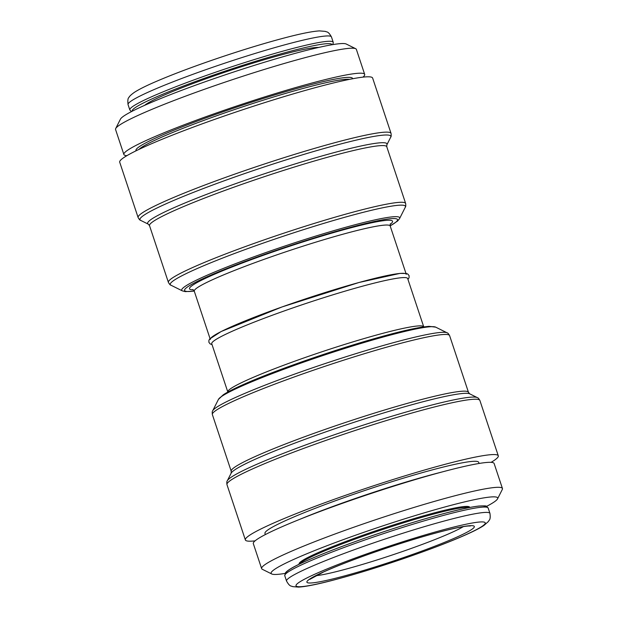 <?xml version="1.0" encoding="UTF-8"?>
<svg xmlns="http://www.w3.org/2000/svg" width="618" height="618" viewBox="0 0 618 618"><rect width="100%" height="100%" fill="white"/><g stroke="black" fill="none" stroke-linecap="round" stroke-linejoin="round"><path stroke-width="0.93" d="M362.944 77.142A126.891 10.398 161.6 0 0 364.682 74.384L356.37 49.394A126.891 10.398 161.6 0 0 355.69 48.714L346.25 44.025A119.382 9.78 161.6 0 0 230.514 73.063A119.382 9.78 161.6 0 0 120.448 119.143L115.697 128.552A126.891 10.398 161.6 0 0 115.558 129.502L123.87 154.492A126.891 10.398 161.6 0 0 126.914 155.659M355.69 48.714A126.891 10.398 161.6 0 0 232.685 79.583A126.891 10.398 161.6 0 0 115.697 128.552M364.682 74.384A126.891 10.398 161.6 0 0 240.997 104.573A126.891 10.398 161.6 0 0 123.87 154.492M391.039 133.388L372.631 78.053A133.279 10.923 161.6 0 0 242.719 109.757A133.279 10.923 161.6 0 0 119.707 162.186L138.115 217.528C139.166 219.398 140.031 220.356 140.695 220.394A132.175 10.83 161.6 0 1 261.993 167.687A132.175 10.83 161.6 0 1 390.684 137.235C391.202 136.802 391.318 135.52 391.039 133.388A133.279 10.923 161.6 0 0 261.128 165.091A133.279 10.923 161.6 0 0 138.115 217.528M406.258 274.284A103.245 8.459 161.6 0 0 305.624 298.842A103.245 8.459 161.6 0 0 210.329 339.46M423.732 326.829L407.671 278.54A103.245 8.459 161.6 0 0 307.038 303.106A103.245 8.459 161.6 0 0 211.742 343.716L227.81 392.005A103.245 8.459 161.6 0 1 323.098 351.387A103.245 8.459 161.6 0 1 423.732 326.829L423.755 326.883M491.086 462.341A133.279 10.923 161.6 0 0 498.293 455.814A133.279 10.923 161.6 0 0 368.382 487.517A133.279 10.923 161.6 0 0 245.369 539.947A133.279 10.923 161.6 0 0 255.056 540.858M479.081 463.461L478.703 462.326A112.63 9.231 161.6 0 0 368.915 489.124A112.63 9.231 161.6 0 0 264.96 533.427L265.338 534.562M486.575 506.374A119.382 9.78 161.6 0 0 497.552 498.857L502.303 489.448A126.891 10.398 161.6 0 0 502.442 488.498L494.13 463.508A126.891 10.398 161.6 0 0 370.437 493.697A126.891 10.398 161.6 0 0 253.318 543.616L261.63 568.606A126.891 10.398 161.6 0 0 262.31 569.286L271.75 573.975A119.382 9.78 161.6 0 0 285.045 573.419M502.442 488.498A126.891 10.398 161.6 0 0 378.757 518.687A126.891 10.398 161.6 0 0 261.63 568.606M497.552 498.857A119.382 9.78 161.6 0 0 381.314 526.374A119.382 9.78 161.6 0 0 271.75 573.975M469.78 507.463L469.719 507.27A89.911 7.37 161.6 0 0 382.071 528.66A89.911 7.37 161.6 0 0 299.081 564.033L299.143 564.226M128.05 104.604C127.609 100.51 127.88 98.169 128.868 97.574C129.309 96.416 131.07 94.724 134.168 92.491C138.44 89.68 145.106 86.288 154.168 82.333C171.209 74.909 192.592 66.821 218.324 58.077C243.786 49.471 266.659 42.542 286.93 37.281C301.754 33.442 312.584 31.309 319.421 30.9L325.338 31.371C326.659 32.314 327.973 30.715 331.457 36.941A107.184 8.783 161.6 0 0 226.976 62.441A107.184 8.783 161.6 0 0 128.05 104.604L129.819 109.927L131.425 111.626M331.457 36.941L333.226 42.263A107.184 8.783 161.6 0 0 228.753 67.764A107.184 8.783 161.6 0 0 129.819 109.927M332.067 44.735A105.307 8.629 161.6 0 0 229.394 69.687A105.307 8.629 161.6 0 0 132.229 111.209M318.687 47.447A93.666 7.679 161.6 0 0 229.695 70.591A93.666 7.679 161.6 0 0 144.566 105.369M352.608 78.756A114.129 9.355 161.6 0 0 241.329 105.57A114.129 9.355 161.6 0 0 136.161 150.761M349.61 79.343A112.63 9.231 161.6 0 0 241.839 107.107A112.63 9.231 161.6 0 0 138.911 149.432M148.32 224.179L149.525 225.67A125.014 10.243 161.6 0 1 264.921 176.485A125.014 10.243 161.6 0 1 386.775 146.744L386.853 144.828A126.118 10.336 161.6 0 0 264.056 173.89A126.118 10.336 161.6 0 0 148.32 224.179L140.695 220.394M405.64 203.453A125.014 10.243 161.6 0 0 283.786 233.195A125.014 10.243 161.6 0 0 168.39 282.372C169.494 284.28 170.344 285.222 170.931 285.199A123.917 10.151 161.6 0 1 284.643 235.79A123.917 10.151 161.6 0 1 405.3 207.231C405.787 206.899 405.895 205.639 405.64 203.453L386.775 146.744M405.3 207.231L399.56 218.602A114.855 9.409 161.6 0 0 287.733 245.068A114.855 9.409 161.6 0 0 182.333 290.862L170.931 285.199M390.151 225.864A112.198 9.193 161.6 0 0 288.142 246.312A112.198 9.193 161.6 0 0 194.214 291.039M390.128 224.349A106.999 8.768 161.6 0 0 288.282 246.713A106.999 8.768 161.6 0 0 193.334 289.819M390.375 223.77L390.19 225.995A103.245 8.459 161.6 0 0 289.556 250.56A103.245 8.459 161.6 0 0 194.268 291.171L192.785 289.502M431.936 326.675A112.198 9.193 161.6 0 0 324.048 354.245A112.198 9.193 161.6 0 0 221.144 396.795M218.44 399.398L223.322 394.755C227.694 391.882 234.786 388.297 244.589 383.987C275.597 370.213 334.438 349.749 377.629 337.698C396.887 332.291 411.719 328.768 422.133 327.123L428.938 326.343L435.667 327.138A114.855 9.409 161.6 0 0 324.326 355.072A114.855 9.409 161.6 0 0 218.44 399.398L212.7 410.769C212.213 411.101 212.105 412.36 212.36 414.547L231.225 471.256A125.014 10.243 161.6 0 1 346.613 422.071A125.014 10.243 161.6 0 1 468.475 392.33L449.61 335.628A125.014 10.243 161.6 0 0 327.749 365.369A125.014 10.243 161.6 0 0 212.36 414.547M435.667 327.138L447.069 332.801A123.917 10.151 161.6 0 0 326.945 362.944A123.917 10.151 161.6 0 0 212.7 410.769M468.475 392.33L469.68 393.82A126.118 10.336 161.6 0 0 347.424 424.496A126.118 10.336 161.6 0 0 231.147 473.172L231.225 471.256M469.68 393.82L477.305 397.606A132.175 10.83 161.6 0 0 349.17 429.757A132.175 10.83 161.6 0 0 227.316 480.765C226.798 481.198 226.682 482.48 226.96 484.612L245.369 539.947M477.305 397.606C477.969 397.644 478.834 398.602 479.885 400.472A133.279 10.923 161.6 0 0 349.973 432.183A133.279 10.923 161.6 0 0 226.96 484.612M441.824 472.036A112.63 9.231 161.6 0 0 300.309 519.112M469.178 507.579A89.911 7.37 161.6 0 0 382.38 529.587A89.911 7.37 161.6 0 0 299.691 563.956M485.848 507.108A105.307 8.629 161.6 0 0 383.16 531.943A105.307 8.629 161.6 0 0 286.064 573.566M284.774 575.737L285.416 572.832C287.131 570.7 291.433 567.965 298.339 564.62C314.786 556.64 338.927 547.146 370.761 536.13C393.635 528.282 415.172 521.53 435.373 515.883C455.358 510.337 469.865 507.054 478.911 506.034C488.336 505.648 485.717 505.818 488.181 508.073A107.184 8.783 161.6 0 0 383.701 533.566A107.184 8.783 161.6 0 0 284.774 575.737L286.543 581.059C290.027 587.285 291.341 585.686 292.662 586.629L298.579 587.1C305.416 586.691 316.246 584.558 331.07 580.719C352.368 575.188 376.331 567.88 402.967 558.811C441.383 545.632 473.465 532.592 483.933 525.439L488.39 521.522C488.877 519.97 490.893 520.472 489.95 513.396A107.184 8.783 161.6 0 0 385.477 538.896A107.184 8.783 161.6 0 0 286.543 581.059M402.897 558.803A99.676 8.165 161.6 0 0 465.709 524.296A99.676 8.165 161.6 0 0 303.222 579.885A99.676 8.165 161.6 0 0 402.897 558.803M401.484 558.293A88.227 7.231 161.6 0 0 457.088 527.749A88.227 7.231 161.6 0 0 313.264 576.949A88.227 7.231 161.6 0 0 401.484 558.293M315.783 575.713A82.596 6.767 161.6 0 0 399.019 552.708A82.596 6.767 161.6 0 0 463.338 526.629M333.226 42.263L332.955 44.581M386.853 144.828L390.684 137.235M149.525 225.67L168.39 282.372M399.56 218.602L397.652 220.989L390.174 225.933M182.333 290.862L185.292 291.626L194.245 291.117M194.268 291.171L210.027 338.556M390.19 225.995L405.956 273.38M212.044 344.62L210.128 343.886L208.907 342.318L208.915 340.333L209.626 339.027L221.19 331.511L282.055 306.937L359.058 282.472L400.039 273.38L406.567 273.519L407.911 274.137L409.108 275.721L409.07 277.714L407.973 279.444M447.069 332.801C447.656 332.778 448.506 333.72 449.61 335.628M231.147 473.172L227.316 480.765M479.885 400.472L498.293 455.814M488.181 508.073L489.95 513.396M470.29 525.988L469.116 525.964C465.284 526.072 457.737 527.502 446.466 530.252C429.085 534.593 408.768 540.657 385.524 548.429C359.83 557.104 339.22 564.929 323.693 571.897L309.834 579.367"/></g></svg>
